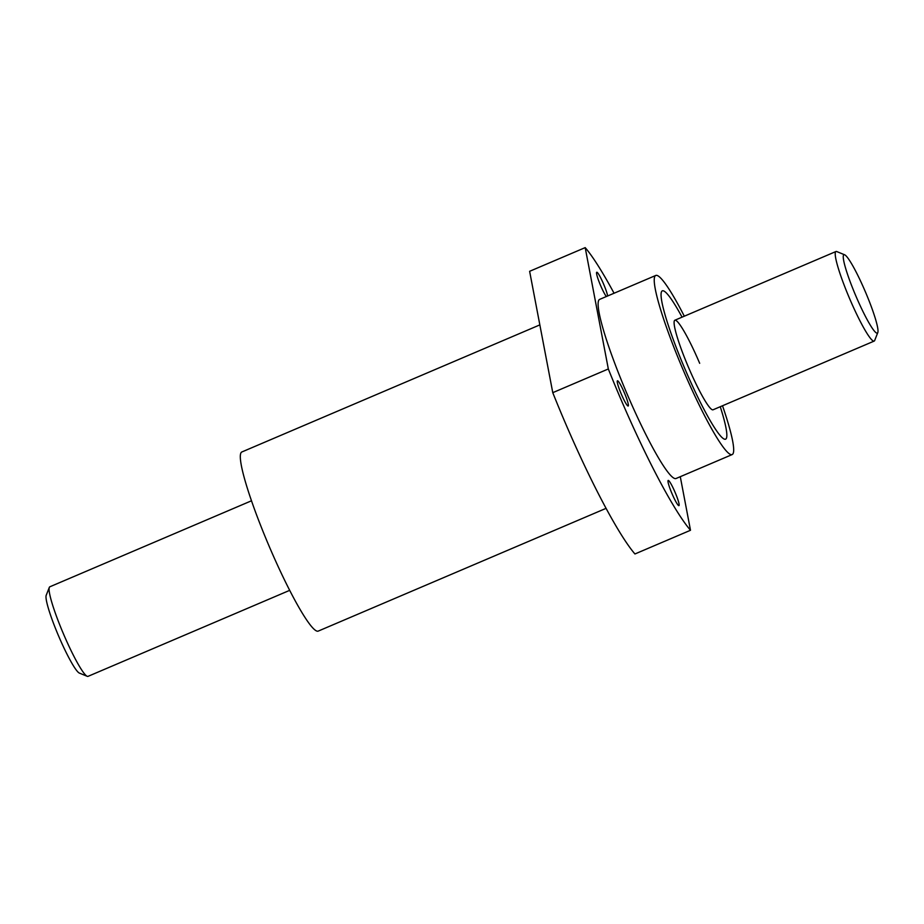 <?xml version="1.0" encoding="UTF-8"?>
<svg xmlns="http://www.w3.org/2000/svg" width="924" height="924" viewBox="0 0 924 924"><rect width="100%" height="100%" fill="white"/><g stroke="black" fill="none" stroke-linecap="round" stroke-linejoin="round"><path stroke-width="1.39" d="M877.8 332.559L874.693 340.448A48.683 5.937 -113.1 0 1 874.173 341.083A48.683 5.937 -113.1 0 1 874.092 341.106A48.683 5.937 -113.1 0 1 849.352 298.002A48.683 5.937 -113.1 0 1 835.977 251.513A48.683 5.937 -113.1 0 1 836.058 251.49A48.683 5.937 -113.1 0 1 836.786 251.571L844.628 254.793A42.596 5.186 -113.1 0 1 865.638 292.434A42.596 5.186 -113.1 0 1 877.8 332.559A42.596 5.186 -113.1 0 1 855.624 295.414A42.596 5.186 -113.1 0 1 844.628 254.793M49.908 586.763A48.683 5.937 66.9 0 0 49.827 586.798A48.683 5.937 66.9 0 0 49.307 587.421A48.683 5.937 66.9 0 0 63.202 633.275A48.683 5.937 66.9 0 0 87.214 676.299A48.683 5.937 66.9 0 0 87.942 676.38A48.683 5.937 66.9 0 0 88.023 676.356A48.683 5.937 66.9 0 0 88.103 676.322M49.307 587.421L46.2 595.31A42.596 5.186 66.9 0 0 58.362 635.435A42.596 5.186 66.9 0 0 79.372 673.088L87.214 676.299M606.329 296.535A13.687 1.663 -113.1 0 1 599.457 282.756A13.687 1.663 -113.1 0 1 596.742 272.257A13.687 1.663 -113.1 0 1 596.765 272.245A13.687 1.663 -113.1 0 1 602.483 281.554A13.687 1.663 -113.1 0 1 607.634 295.98M628.17 406.017A13.687 1.663 -113.1 0 1 621.24 393.982A13.687 1.663 -113.1 0 1 617.451 380.815A13.687 1.663 -113.1 0 1 617.463 380.803A13.687 1.663 -113.1 0 1 624.393 392.85A13.687 1.663 -113.1 0 1 628.193 406.006A13.687 1.663 -113.1 0 1 628.17 406.017M678.921 505.647A13.687 1.663 -113.1 0 1 671.991 493.612A13.687 1.663 -113.1 0 1 668.202 480.445A13.687 1.663 -113.1 0 1 668.214 480.434A13.687 1.663 -113.1 0 1 675.144 492.469A13.687 1.663 -113.1 0 1 678.944 505.636A13.687 1.663 -113.1 0 1 678.921 505.647M722.51 405.763A97.367 11.862 -113.1 0 1 732.154 454.573A97.367 11.862 -113.1 0 1 682.513 368.41A97.367 11.862 -113.1 0 1 655.763 275.456A97.367 11.862 -113.1 0 1 684.314 316.204M732.154 454.573L676.033 478.505A97.367 11.862 -113.1 0 1 626.391 392.342A97.367 11.862 -113.1 0 1 599.641 299.388L655.763 275.456M682.062 317.163A80.631 9.829 66.9 0 0 662.323 290.841A80.631 9.829 66.9 0 0 684.476 367.833A80.631 9.829 66.9 0 0 725.583 439.177A80.631 9.829 66.9 0 0 720.258 406.722A80.631 9.829 -113.1 0 1 725.583 439.177A80.631 9.829 -113.1 0 1 684.476 367.833A80.631 9.829 -113.1 0 1 662.323 290.841A80.631 9.829 -113.1 0 1 682.062 317.163M539.847 324.89L241.845 451.975A97.367 11.862 66.9 0 0 268.595 544.941A97.367 11.862 66.9 0 0 318.249 631.092L606.063 508.35M680.283 476.692L690.494 530.272L634.938 553.973A161.261 19.658 -113.1 0 1 552.771 392.665L529.625 271.31L585.192 247.62A161.261 19.658 -113.1 0 1 614.056 293.231M552.771 392.665L608.327 368.965L585.192 247.62M690.494 530.272A161.261 19.658 -113.1 0 1 608.327 368.965M699.676 363.305A48.683 5.937 66.9 0 0 674.855 320.235A48.683 5.937 66.9 0 0 688.23 366.713A48.683 5.937 66.9 0 0 713.051 409.794L874.173 341.083M88.023 676.356L289.697 590.344M49.827 586.798L251.501 500.785M674.855 320.235L835.977 251.513"/></g></svg>
